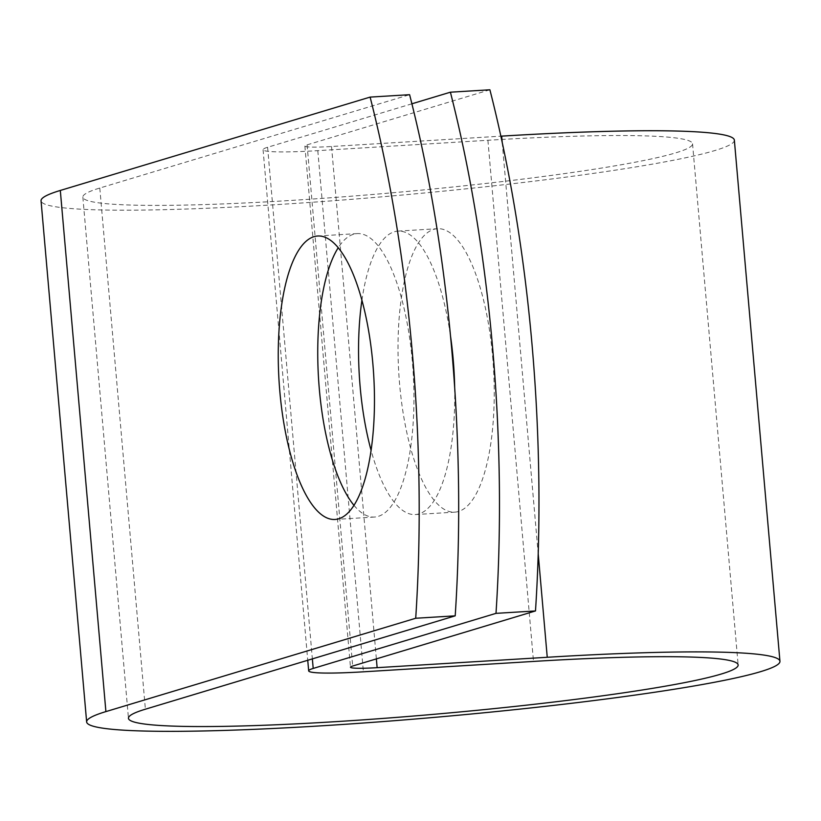 <?xml version="1.0" encoding="UTF-8"?>
<svg xmlns="http://www.w3.org/2000/svg" width="821" height="821" viewBox="0 0 821 821"><rect width="100%" height="100%" fill="white"/><g stroke="black" fill="none" stroke-linecap="round" stroke-linejoin="round"><path stroke-width="0.62" stroke-dasharray="4.11 3.08" d="M353.964 505.326A141.992 47.413 -93.5 0 0 374.499 517.045A141.992 47.413 -93.5 0 0 412.347 361.312A141.992 47.413 -93.5 0 0 357.197 233.595A141.992 47.413 -93.5 0 0 338.242 247.726M492.631 356.406A141.992 47.413 86.5 0 1 454.783 512.15A141.992 47.413 86.5 0 1 399.632 384.433A141.992 47.413 86.5 0 1 437.48 228.7A141.992 47.413 86.5 0 1 492.631 356.406M454.68 387.656A141.992 47.413 86.5 0 1 415.303 514.551A141.992 47.413 86.5 0 1 371.082 450.339M411.896 103.805L267.605 147.277A81.833 6.055 175 0 0 263.079 149.709A81.833 6.055 175 0 0 317.799 150.654L487.91 140.268A306.007 22.649 -5 0 1 692.544 143.788A306.007 22.649 -5 0 1 389.677 193.027A306.007 22.649 -5 0 1 82.859 197.132A306.007 22.649 -5 0 1 99.793 188.04L409.607 94.692M361.928 300.229A141.992 47.413 86.5 0 1 398 231.112A141.992 47.413 86.5 0 1 450.524 336.117M489.891 89.787L307.085 144.865A39.87 2.956 175 0 0 304.878 146.056A39.87 2.956 175 0 0 331.54 146.507L500.872 136.173M734.354 140.134A347.981 25.759 -5 0 1 389.944 196.127A347.981 25.759 -5 0 1 41.05 200.796M99.793 188.04L145.389 709.2M267.605 147.277L312.36 658.883M307.085 144.865L352.681 666.026M487.91 140.268L533.506 661.428M317.799 150.654L363.395 671.814M331.54 146.507L376.367 658.894M502.206 142.351L538.207 553.857M374.499 517.045L335.009 519.457M415.303 514.551L454.783 512.15M82.859 197.132L128.456 718.293M692.544 143.788L738.141 664.948M263.079 149.709L307.742 660.279M304.878 146.056L350.475 667.206M398 231.112L437.48 228.7M357.197 233.595L317.706 236.007"/><path stroke-width="1.23" d="M279.858 391.74A141.992 47.413 -93.5 0 0 335.009 519.457A141.992 47.413 -93.5 0 0 372.857 363.724A141.992 47.413 -93.5 0 0 317.706 236.007A141.992 47.413 -93.5 0 0 279.858 391.74M338.242 247.726A141.992 47.413 -93.5 0 0 319.348 389.328A141.992 47.413 -93.5 0 0 353.964 505.326M450.524 336.117A141.992 47.413 86.5 0 1 453.141 358.818A141.992 47.413 86.5 0 1 454.68 387.656M371.082 450.339A141.992 47.413 86.5 0 1 360.152 386.845A141.992 47.413 86.5 0 1 361.928 300.229M450.401 92.198L489.891 89.787A612.014 204.357 86.5 0 1 535.487 610.947L352.681 666.026A39.87 2.956 175 0 0 350.475 667.206A39.87 2.956 175 0 0 377.137 667.668L547.248 657.282A347.981 25.759 -5 0 1 779.95 661.295A347.981 25.759 -5 0 1 435.541 717.277A347.981 25.759 -5 0 1 86.646 721.946L41.05 200.796A347.981 25.759 -5 0 1 60.313 190.451L370.117 97.104L409.607 94.692A612.014 204.357 86.5 0 1 455.203 615.842L145.389 709.2A306.007 22.649 -5 0 0 128.456 718.293A306.007 22.649 -5 0 0 435.274 714.188A306.007 22.649 -5 0 0 738.141 664.948A306.007 22.649 -5 0 0 533.506 661.428L363.395 671.814A81.833 6.055 175 0 1 308.675 670.87A81.833 6.055 175 0 1 313.201 668.438L495.997 613.359A612.014 204.357 -93.5 0 0 450.401 92.198L411.896 103.805M86.646 721.946A347.981 25.759 -5 0 1 105.899 711.602L415.713 618.254L455.203 615.842M370.117 97.104A612.014 204.357 86.5 0 1 415.713 618.254M495.997 613.359L535.487 610.947M500.872 136.173L501.662 136.132A347.981 25.759 -5 0 1 734.354 140.134L779.95 661.295M312.36 658.883L313.201 668.438M60.313 190.451L105.899 711.602M376.367 658.894L377.137 667.668M501.662 136.132L502.206 142.351M538.207 553.857L547.248 657.282M307.742 660.279L308.675 670.87"/></g></svg>
